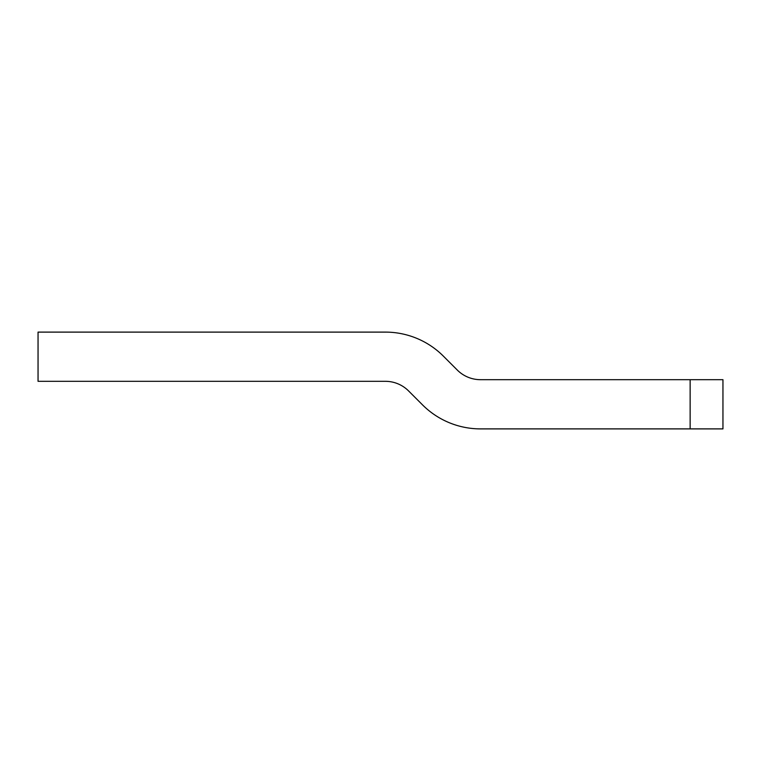 <?xml version="1.0" encoding="UTF-8"?>
<svg xmlns="http://www.w3.org/2000/svg" width="761" height="761" viewBox="0 0 761 761"><rect width="100%" height="100%" fill="white"/><g stroke="black" fill="none" stroke-linecap="round" stroke-linejoin="round"><path stroke-width="1.14" d="M457.313 370.074A32.809 32.809 0 0 0 480.514 379.682L690.141 379.682L690.141 428.89L480.514 428.89A82.026 82.026 0 0 1 422.517 404.871L408.571 390.926A32.809 32.809 0 0 0 385.37 381.318L38.05 381.318L38.05 332.11L385.37 332.11A82.026 82.026 0 0 1 443.368 356.129L457.313 370.074A32.809 32.809 0 0 0 480.514 379.682A32.809 32.809 0 0 1 457.313 370.074M408.571 390.926A32.809 32.809 0 0 0 385.37 381.318A32.809 32.809 0 0 1 408.571 390.926M690.141 428.89L722.95 428.89L722.95 379.682L690.141 379.682"/></g></svg>
